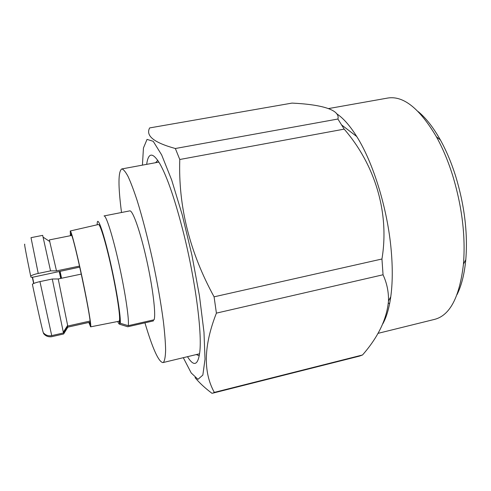 <?xml version="1.0" encoding="UTF-8"?>
<svg xmlns="http://www.w3.org/2000/svg" width="491" height="491" viewBox="0 0 491 491"><rect width="100%" height="100%" fill="white"/><g stroke="black" fill="none" stroke-linecap="round" stroke-linejoin="round"><path stroke-width="0.74" d="M32.553 277.219L33.842 283.43M59.264 271.683L60.724 278.428M70.704 235.649C70.501 233.072 70.821 232.906 71.655 235.158C75.283 243.88 89.951 313.012 90.184 322.458C90.338 324.858 89.982 324.833 89.117 322.397M70.428 235.705L70.256 230.979C71.109 230.15 76.719 251.969 82.347 278.501C87.987 305.034 91.719 327.258 90.602 326.846L88.84 322.458M32.302 277.225L33.658 283.51M24.796 244.383C23.955 242.333 25.913 252.89 30.669 276.071C32.099 275.107 34.622 274.23 38.23 273.438L50.548 270.872L42.68 235.355L31.007 237.669L38.23 273.438M79.751 267.116L32.817 277.212L31.025 277.243L30.669 276.071M32.369 284.215C37.064 306.556 41.981 328.393 43.22 332.542C45.399 335.193 48.228 336.218 51.721 335.617L63.468 332.966L52.285 279.011L39.955 281.607C36.334 282.411 33.805 283.276 32.369 284.215M90.16 322.114L67.881 327.123L63.634 333.984L51.991 336.617C48.535 337.213 45.731 336.2 43.576 333.567L43.411 332.788M59.89 271.554L61.357 278.299M117.705 321.556L118.822 323.741L119.865 324.342L119.16 321.212L90.602 326.846M119.16 321.212L119.516 320.089L120.234 323.25L128.225 325.68C129.403 320.494 125.438 293.195 119.166 264.87C112.905 236.509 106.142 215.132 104.031 215.936L129.747 210.885C132.656 209.933 140.174 230.991 146.465 259.119C152.787 287.21 156.07 314.449 154.094 319.782L128.225 325.68M70.256 230.979L98.415 224.51C100.023 223.657 105.675 242.063 111.095 266.601C116.527 291.108 120.24 315.136 119.516 320.089M60.117 271.505L61.571 278.25M97.169 224.798L97.298 222.349C98.09 216.832 103.988 234.139 110.272 261.697C116.563 289.193 121.136 317.947 120.234 323.25M63.634 333.984L51.991 336.617M127.789 326.754L153.419 320.905L127.789 326.754L119.865 324.342M71.754 235.441L49.346 239.921L56.496 270.891L50.548 270.872M56.496 270.891L79.517 266.085M81.279 274.095L58.233 278.956L52.285 279.011M58.233 278.956L67.758 326.036L63.468 332.966M67.758 326.036L90.056 321.034M67.881 327.123L90.16 322.157M153.204 319.985L153.419 320.905M121.516 212.499C118.061 185.868 118.147 171.347 121.774 168.941C123.425 169.242 125.512 171.74 128.041 176.435C130.79 182.413 133.834 190.459 137.161 200.574C142.415 217.495 147.539 237.233 152.541 259.782C157.347 282.466 160.974 303.131 163.423 321.777C164.73 333.119 165.467 342.534 165.62 350.034C165.455 356.282 164.773 360.339 163.583 362.198L162.883 362.603C158.587 361.879 152.609 348.647 144.955 322.906M199.266 355.834L196.32 354.563M155.592 162.705L157.771 160.348M146.662 164.35C148.356 152.265 152.744 152.05 159.845 163.699C167.376 177.208 175.361 200.666 183.806 234.078C195.443 280.778 202.12 332.45 199.8 351.93C198.045 365.457 193.939 367.041 187.488 356.687M142.427 165.136L143.452 147.975L147.042 139.395L153.217 141.304L161.662 154.911L171.703 180.087L182.241 214.831L191.938 255.24L199.493 296.104L203.98 332.137L205.029 359.222L202.838 375.087L197.977 379.334L191.208 372.957L183.303 357.693M359.369 356.141L362.524 354.975L214.315 392.383L212.775 393.162L359.369 356.141M195.05 377.628C199.469 382.919 205.091 388.135 211.922 393.273L212.775 393.162M179.78 159.495L344.197 129.127L337.9 119.025C340.472 109.745 321.212 104.454 291.998 103.098L149.651 127.924C145.44 135.798 154.008 142.66 175.348 148.509L179.78 159.495C178.227 206.41 189.661 252.19 214.082 296.828L216.402 313.129C203.716 345.529 203.022 371.945 214.315 392.383M214.082 296.828L381.949 259.002L383.048 274.776L216.402 313.129M175.348 148.509L337.9 119.025M383.048 274.776C386.902 283.117 388.712 291.838 388.485 300.952C386.859 319.064 378.205 337.072 362.524 354.975M344.197 129.127C374.946 164.657 389.67 212.609 381.949 259.002M336.519 113.636C343.148 117.969 349.893 125.604 356.754 136.535C373.326 162.724 387.669 209.215 391.198 250.287C392.745 267.89 392.597 283.387 390.768 296.76C389.136 308.244 386.485 317.266 382.814 323.833M328.645 108.554L387.706 98.053C403.35 95.475 419.584 108.394 436.419 136.805C442.692 148.122 448.099 160.987 452.641 175.397C462.068 206.601 465.671 236.183 463.449 264.158C459.613 296.951 450.02 315.351 434.682 319.353L377.904 333.383M418.191 111.592C425.936 117.975 433.326 127.421 440.366 139.923C446.301 150.596 451.401 162.699 455.679 176.232C464.547 205.52 467.917 233.342 465.793 259.696C464.437 273.984 461.515 285.615 457.041 294.6M389.584 303.855L388.369 302.929M39.955 281.607L51.721 335.617M50.407 336.814L52.021 336.673M49.867 241.603L43.159 237.19M67.66 325.416L63.327 332.18M158.9 162.098L121.774 168.941M199.585 353.778L162.883 362.603M356.754 136.535L341.81 125.088M390.768 296.76L388.485 300.952M440.366 139.923L436.419 136.805M465.793 259.696L463.449 264.158M389.602 298.896L390.486 298.681M354.827 135.056L355.723 134.89"/></g></svg>

